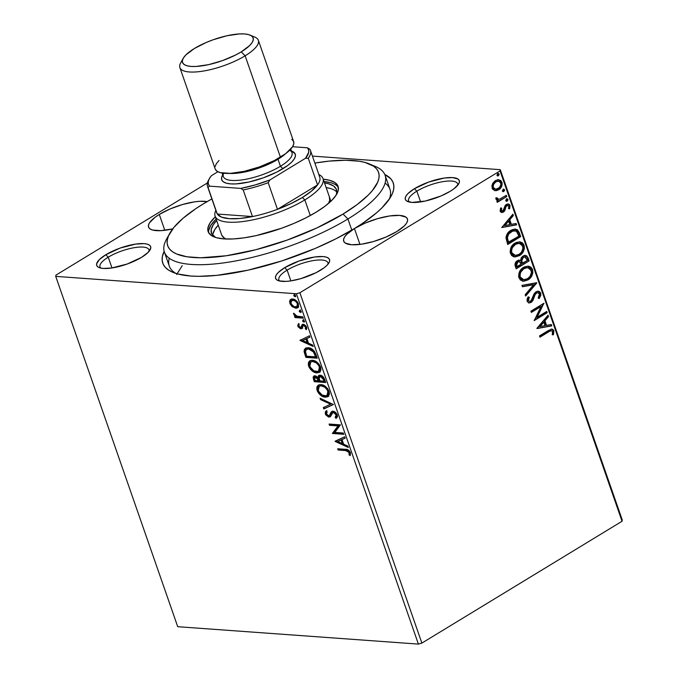 <?xml version="1.0" encoding="UTF-8"?>
<svg xmlns="http://www.w3.org/2000/svg" width="678" height="678" viewBox="0 0 678 678"><rect width="100%" height="100%" fill="white"/><g stroke="black" fill="none" stroke-linecap="round" stroke-linejoin="round"><path stroke-width="1.02" d="M159.288 214.443L164.813 230.3L159.288 214.443L154.991 217.333L149.465 222.842L148.44 225.257L148.651 227.316L150.075 228.935L152.669 230.054L160.923 230.647L172.712 228.884A33.756 10.272 160.8 0 1 148.55 227.071A33.756 10.272 160.8 0 1 159.288 214.443A33.756 10.272 160.8 0 1 207.095 201.629L199.934 201.29L194.603 201.832L182.518 204.519L170.119 208.943L159.288 214.443M354.433 228.545L359.95 244.402L354.433 228.545A122.032 37.154 160.8 0 1 172.704 272.259A122.032 37.154 160.8 0 1 164.161 251.275L162.356 256.606L162.178 260.505L163.11 264.039L165.144 267.174L168.271 269.886L172.449 272.158L177.653 273.946L190.891 276.039L198.798 276.327L216.824 275.361L248.029 270.175L281.819 260.928L315.278 248.419L335.966 238.783L354.433 228.545L346.822 234.274L344.61 236.953L343.585 239.368L343.788 241.419L345.221 243.038L351.475 244.741L361.399 244.207L373.485 241.529L385.884 237.097L396.715 231.605A33.756 10.272 160.8 0 1 363.908 243.8A33.756 10.272 160.8 0 1 343.695 241.173A33.756 10.272 160.8 0 1 354.433 228.545L362.603 223.325L376.426 212.917L381.951 207.841L389.943 198.162L392.342 193.662L393.638 189.442L393.825 185.543L392.893 182.009L390.859 178.865L384.765 174.449A122.032 37.154 160.8 0 1 391.104 196.205A122.032 37.154 160.8 0 1 354.433 228.545A33.756 10.272 160.8 0 1 387.24 216.35A33.756 10.272 160.8 0 1 407.444 218.977A33.756 10.272 160.8 0 1 396.715 231.605L404.325 225.876L406.537 223.198L407.554 220.791L407.351 218.731L405.919 217.113L399.664 215.409L389.74 215.943L377.663 218.63L365.264 223.054L354.433 228.545M169.271 258.267A116.836 35.57 -19.2 0 0 176.009 273.463A116.836 35.57 160.8 0 1 169.288 266.115L164.407 252.106A116.836 35.57 160.8 0 1 168.305 236.359M416.86 191.162A25.967 7.907 -19.2 0 0 409.47 202.078A25.967 7.907 160.8 0 1 408.605 200.883A25.967 7.907 160.8 0 1 416.86 191.162L420.606 201.925L416.86 191.162A25.967 7.907 160.8 0 1 442.098 181.789A25.967 7.907 160.8 0 1 457.642 183.806A25.967 7.907 160.8 0 1 457.709 185.28A25.967 7.907 -19.2 0 0 444.124 181.458A25.967 7.907 -19.2 0 0 416.86 191.162L414.419 188.713L416.86 191.162M450.2 191.298A28.561 8.695 160.8 0 1 407.664 201.527A28.561 8.695 160.8 0 1 414.419 188.713L407.978 193.561L406.114 195.823L405.249 197.866L405.419 199.603L406.631 200.976L411.919 202.417L425.301 201.044L441.039 195.95L450.2 191.298L453.836 188.857L458.514 184.187L459.379 182.145L459.201 180.407L457.989 179.034L452.701 177.594L444.302 178.043L428.767 182.035L414.419 188.713A28.561 8.695 160.8 0 1 446.141 177.806A28.561 8.695 160.8 0 1 458.786 183.73A28.561 8.695 160.8 0 1 450.2 191.298M287.125 270.132A25.967 7.907 -19.2 0 0 279.726 281.039A25.967 7.907 160.8 0 1 278.861 279.844A25.967 7.907 160.8 0 1 287.125 270.132L290.87 280.887L287.125 270.132A25.967 7.907 160.8 0 1 312.355 260.75A25.967 7.907 160.8 0 1 327.906 262.767A25.967 7.907 160.8 0 1 327.974 264.242A25.967 7.907 -19.2 0 0 314.389 260.42A25.967 7.907 -19.2 0 0 287.125 270.132L284.684 267.674L287.125 270.132M320.457 270.259A28.561 8.695 160.8 0 1 277.929 280.497A28.561 8.695 160.8 0 1 284.684 267.674L278.243 272.522L276.37 274.785L275.505 276.827L275.683 278.565L276.887 279.938L279.082 280.887L286.065 281.395L290.582 280.929L300.803 278.658L316.134 272.658L324.092 267.818L326.898 265.412L328.771 263.149L329.635 261.106L329.457 259.369L328.254 258.004L326.059 257.055L322.957 256.564L314.558 257.013L299.023 261.005L284.684 267.674A28.561 8.695 160.8 0 1 316.406 256.776A28.561 8.695 160.8 0 1 329.042 262.691A28.561 8.695 160.8 0 1 320.457 270.259M108.243 257.199A25.967 7.907 -19.2 0 0 100.844 268.115A25.967 7.907 160.8 0 1 99.98 266.912A25.967 7.907 160.8 0 1 108.243 257.199L111.989 267.954L108.243 257.199A25.967 7.907 160.8 0 1 133.473 247.817A25.967 7.907 160.8 0 1 149.024 249.835A25.967 7.907 160.8 0 1 149.092 251.309A25.967 7.907 -19.2 0 0 135.507 247.487A25.967 7.907 -19.2 0 0 108.243 257.199L105.802 254.742L108.243 257.199M141.575 257.335A28.561 8.695 160.8 0 1 99.047 267.564A28.561 8.695 160.8 0 1 105.802 254.742L99.361 259.589L96.623 263.895L96.801 265.64L98.005 267.005L100.2 267.954L103.302 268.446L111.701 267.996L127.235 264.005L141.575 257.335L148.016 252.487L150.753 248.182L150.575 246.436L149.372 245.072L147.177 244.122L144.075 243.631L135.676 244.08L120.142 248.072L105.802 254.742A28.561 8.695 160.8 0 1 137.524 243.843A28.561 8.695 160.8 0 1 150.16 249.767A28.561 8.695 160.8 0 1 141.575 257.335M177.721 626.701L55.723 276.37L296.396 293.76L418.402 644.1L177.721 626.701L418.402 644.1L296.396 293.76L55.723 276.37L55.952 275.124L207.392 182.95L55.952 275.124L55.723 276.37L177.721 626.701M297.964 307.609L296.557 307.778L293.184 306.346L292.447 306.795L296.184 308.244L298.557 306.837L298.286 303.388L295.82 300.329L291.854 299.015L290.303 299.744L289.582 301.379L290.082 303.812L291.667 306.109L292.447 306.795L293.184 306.346L290.625 302.854L289.887 303.303L292.447 306.795L295.82 308.227L297.617 307.871L298.498 303.922C296.922 300.786 294.955 299.142 292.608 299.006L290.074 300.015L289.887 303.303L290.625 302.854L290.82 299.566L290.074 300.015L291.159 299.176M303.312 318.168L302.871 316.914L296.523 316.067L293.599 313.177L294.04 314.872L295.778 316.397L294.557 316.312L294.998 317.567L303.312 318.168L302.871 316.914L297.159 316.304L293.599 313.177L293.65 314.109L295.778 316.397L294.557 316.312L294.998 317.567L303.312 318.168M301.354 327.11L300.422 327.567L298.879 326.271L299.193 324.72L298.218 323.931L298.117 326.821L300.507 328.771L302.041 328.516L302.956 325.923L303.727 325.559L305.456 326.847L305.329 328.847L306.346 329.627L306.761 327.898L305.956 325.957L304.134 324.508L302.617 324.347L301.074 327.321L300.015 327.466L298.837 326.135L299.193 324.72L298.218 323.931L297.778 325.898L298.625 325.821L298.964 323.482M315.931 354.408L314.134 350.924L310.846 348.416L306.685 347.806L304.422 349.348L304.168 351.967L305.871 357.382L317.253 358.204L315.931 354.408C313.999 350.018 311.422 347.789 308.202 347.746L305.456 348.255L304.066 351.043L305.871 357.382L317.253 358.204L315.931 354.408M325.72 382.519L323.762 377.595L320.609 375.256L318.474 375.654L317.999 377.527L315.753 375.951L314.033 375.959L313.126 377.137L313.533 379.383L314.338 381.697L325.72 382.519L324.584 379.248C323.423 376.671 321.897 375.307 320.008 375.154L318.804 375.4L317.999 377.527L315.041 375.824L313.812 376.07L313.533 379.383L314.338 381.697L325.72 382.519M333.39 404.529L320.101 398.257L320.584 399.622L330.601 404.224L323.347 407.571L323.83 408.944L333.39 404.529L320.101 398.257L320.584 399.622L330.601 404.224L323.347 407.571L323.83 408.944L333.39 404.529M343.314 433.03L334.847 432.42L340.466 424.86L329.084 424.038L329.516 425.292L338.008 425.903L332.364 433.471L343.754 434.293L343.314 433.03L334.847 432.42L340.466 424.86L329.084 424.038L329.516 425.292L338.008 425.903L332.364 433.471L343.754 434.293L343.314 433.03M345.704 450.573L347.789 450.946L348.933 451.912L349.077 454.896L350.17 455.599L350.416 452.599L348.017 449.828L337.695 448.768L338.136 450.023L345.704 450.573L346.45 450.124L338.873 449.573L338.136 450.023L345.704 450.573L349.246 452.531L349.077 454.896L350.17 455.599L350.416 452.599C348.95 450.065 347.272 448.972 345.382 449.328L337.695 448.768L338.136 450.023L338.873 449.573L338.619 448.836L338.873 449.573L346.45 450.124L345.704 450.573M335.144 441.429L348.348 447.497L347.873 446.124L343.636 444.183L342.043 439.59L345.102 438.174L344.627 436.801L335.068 441.225L335.839 440.861L335.144 441.429L348.348 447.497L347.873 446.124L343.636 444.183L342.043 439.59L345.102 438.174L344.627 436.801L335.144 441.429M337.288 414.919L335.347 412.266L332.491 411.258L330.966 412.292L329.466 415.461L328.211 415.775L326.406 413.868L327.16 411.978L326.118 410.944L325.254 412.071L325.635 414.724L328.491 417.004L330.474 416.563L332.89 412.563L334.601 412.927L335.941 414.428L336.263 415.834L335.144 417.351L336.076 418.411L337.449 416.758L337.288 414.919C336.144 412.614 334.72 411.385 333.008 411.241L331.695 411.546L329.686 415.165L328.483 415.817L326.465 414.063L327.16 411.978L326.118 410.944L325.287 413.97L328.966 417.08L330.474 416.563L332.457 412.834L333.423 412.495L336.152 414.928L335.144 417.351L336.076 418.411L337.288 414.919M328.211 396.452L325.338 397.198L328.033 396.588L329.466 394.054L329.076 391.325L327.516 388.502L323.05 385.112L319.897 384.629L318.16 385.223L316.99 386.697L316.77 389.096L317.431 391.291L319.007 393.715L321.558 395.893L324.813 397.147L326.076 396.749C322.864 396.605 320.126 394.393 317.88 390.104L317.143 390.553C319.389 394.842 322.118 397.062 325.338 397.198L327.855 396.706L329.076 391.325C326.847 387.011 324.126 384.773 320.897 384.621L318.304 385.129L317.143 390.553L317.88 390.104L318.694 384.926M319.745 372.137L316.872 372.892L319.567 372.273L320.999 369.747L320.609 367.01L319.05 364.188L314.584 360.798L311.431 360.315L309.693 360.908L308.524 362.391L308.304 364.789L308.965 366.976L310.541 369.4L313.092 371.578L316.346 372.832L317.609 372.434C314.397 372.298 311.66 370.078 309.414 365.789L308.676 366.239C310.922 370.527 313.651 372.747 316.872 372.892L319.389 372.392L320.609 367.01C318.38 362.696 315.66 360.459 312.431 360.306L309.838 360.815L308.676 366.239L309.414 365.789L310.227 360.611M299.956 340.407L313.168 346.466L312.694 345.094L308.456 343.153L306.854 338.559L309.922 337.144L309.448 335.779L299.956 340.407L300.659 339.839L299.956 340.407L313.168 346.466L312.694 345.094L308.456 343.153L306.854 338.559L309.922 337.144L309.448 335.779L299.956 340.407M303.897 322.092L304.481 321.118L303.168 319.999L302.583 320.982L303.329 320.524L304.642 321.643L303.329 320.524L302.583 320.982L303.897 322.092L304.481 321.118L303.007 319.999L302.829 321.44L304.286 322.016M300.54 312.456L301.125 311.473L299.812 310.355L299.227 311.338L299.964 310.888L301.278 311.999L299.964 310.888L299.227 311.338L300.701 312.448L301.015 311.236L299.498 310.388L299.473 311.795L300.93 312.372M295.066 296.735L295.65 295.752L294.337 294.633L293.752 295.616L294.489 295.167L295.803 296.278L294.489 295.167L293.752 295.616L295.066 296.735L295.65 295.752L294.176 294.642L293.854 295.854L295.455 296.659M500.05 170.924L622.048 521.263L421.877 643.091L299.879 292.752L500.05 170.924L299.879 292.752L296.396 293.76L299.879 292.752L421.877 643.091L418.402 644.1L421.877 643.091L622.048 521.263L500.05 170.924L500.279 169.678L312.431 156.101L500.279 169.678L500.05 170.924M498.364 179.695L501.94 182.221L498.677 179.704L495.449 180.577L492.508 183.857L492.126 188.187L494.872 190.628L496.805 190.586L499.872 188.891L501.864 185.882L502.093 182.763L500.779 180.467L497.771 179.729L495.016 180.865L492.779 183.331L491.872 185.984L492.584 189.137L494.787 190.654M506.737 196.578L506.296 195.315L499.788 199.044L497.652 199.095L497.101 197.832L495.881 197.849L495.821 198.722L496.584 199.874L498.211 200.239L496.821 201.086L497.254 202.349L506.737 196.578L497.127 201.985L506.737 196.578L506.296 195.315L499.788 199.044L498.338 199.281L497.101 197.832L495.881 197.849L495.889 199.001L498.211 200.239L496.821 201.086L497.254 202.349L506.737 196.578M502.957 210.816L500.61 210.324L501.05 208.112L500.61 210.324L501.262 210.375L501.695 208.154L500.627 207.917L500.228 211.426L501.195 212.367L503 212.273L504.763 210.748L505.974 206.637L507.407 205.426L508.898 206.265L508.5 208.595L509.636 208.782L510.017 205.417L509.11 204.231L507.881 203.934L505.313 205.332L502.957 210.816L501.389 210.629L501.695 208.154L500.627 207.917L500.127 211.163L501.796 212.511L503.449 212.044L504.763 210.748L506.042 206.502L507.78 205.4L508.898 206.265L508.5 208.595L509.636 208.782L510.017 205.417L508.102 203.934L506.356 204.425L505.034 205.731L503.712 209.985L502.957 210.816L501.508 210.985M519.356 232.808L517.475 229.791L515.085 229.071L512.017 229.774L508.475 232.274L506.958 234.308L505.974 237.537L507.703 244.504L520.679 236.614L519.356 232.808L518.704 232.766L520.026 236.563L520.679 236.614L519.356 232.808L515.39 229.079L510.848 230.401C508.127 231.825 506.491 234.317 505.958 237.851L507.703 244.504L520.679 236.614L507.576 244.139L520.026 236.563L518.704 232.766L519.356 232.808M529.145 260.92L526.848 255.937L525.111 255.377L522.984 256.038L521.204 257.877L520.56 260.64L518.077 260.394L515.627 262.394L514.983 264.852L516.17 268.819L529.145 260.92L516.043 268.454L529.145 260.92L528.009 257.657L525.323 255.386L522.984 256.038L520.56 260.64L519.34 260.208L517.272 260.784C515.229 262.055 514.602 263.962 515.365 266.505L516.17 268.819L529.145 260.92M536.807 282.929L521.933 285.379L522.416 286.752L533.637 284.735L525.179 294.701L525.662 296.066L536.807 282.929L536.162 282.887L525.458 295.489L536.739 282.726L521.933 285.379L522.416 286.752L533.637 284.735L525.179 294.701L525.662 296.066L536.807 282.929M546.739 311.439L537.086 317.312L543.892 303.261L530.916 311.16L531.349 312.414L541.027 306.532L534.196 320.592L547.171 312.694L546.739 311.439L537.086 317.312L543.892 303.261L530.916 311.16L531.349 312.414L541.027 306.532L534.196 320.592L547.171 312.694L546.739 311.439M548.595 331.898L550.646 330.822L552.019 330.923L552.646 332.067L552.231 334.754L553.451 334.779L553.79 330.559L552.824 329.381L551.282 329.135L539.527 335.89L539.968 337.152L547.943 331.847L539.841 336.788L547.943 331.847L551.384 330.711L552.553 331.61L552.231 334.754L553.451 334.779L553.875 330.788L551.909 329.101L548.29 330.559L539.527 335.89L539.968 337.152L548.595 331.898M536.976 328.559L551.773 325.898L551.299 324.533L546.553 325.381L544.951 320.787L548.527 316.584L548.053 315.211L536.9 328.347L551.773 325.898L551.299 324.533L546.553 325.381L544.951 320.787L548.527 316.584L548.053 315.211L536.976 328.559M537.51 292.684L535.806 293.006L537.857 292.676L539.451 293.998L538.179 297.879L539.196 298.498L540.756 293.099L539.315 291.447L537.332 291.252L535.451 292.201L534.01 293.998L531.069 300.846L529.391 301.439L528.577 300.871L528.323 299.659L529.323 297.32L528.179 296.82L527.137 298.922L527.086 301.312L528.874 302.922L531.628 302.041L533.001 300.32L535.111 294.625L536.866 292.845L538.146 292.726L539.357 293.76L539.535 295.074L538.179 297.879L539.196 298.498L540.849 295.32L540.756 293.099L540.103 293.049L538.544 298.456L539.341 297.269M529.111 266.454L527.738 266.107L532.535 269.505L528.06 266.123L523.526 267.386C519.755 269.59 518.221 273.09 518.933 277.904L523.289 281.209L529.103 279.141L531.874 275.709L532.849 272.675L532.535 269.505L530.899 267.132L528.509 266.174L524.721 266.759L521.314 269.158L519.568 271.632L518.577 276.344L520.28 279.98L523.713 281.226L527.967 279.929L522.958 281.184M520.645 242.139L519.272 241.792L524.069 245.19L519.594 241.809L515.06 243.08C511.288 245.275 509.754 248.775 510.466 253.589L514.822 256.903L520.636 254.826L523.408 251.394L524.382 248.36L524.069 245.19L522.433 242.817L520.043 241.86L516.255 242.444L512.848 244.843L511.102 247.317L510.11 252.03L511.509 255.369L513.28 256.564L515.246 256.92L519.501 255.614L514.492 256.869M501.788 227.528L516.594 224.876L516.111 223.503L511.373 224.35L509.771 219.765L513.348 215.553L512.865 214.18L501.788 227.528L516.594 224.876L516.111 223.503L511.373 224.35L509.771 219.765L513.348 215.553L512.865 214.18L501.788 227.528M506.83 198.866L507.924 199.408L506.474 199.018L505.763 200.722L507.212 201.112L507.983 199.925L507.661 199.018L506.296 199.146L505.813 200.841L507.212 201.112L506.195 201.23M503.847 191.476L504.627 190.018L503.517 189.213L502.347 190.832L503.042 191.654L503.847 191.476L502.839 191.586L503.847 191.476L504.568 189.764L503.118 189.374L502.406 191.086L503.847 191.476L503.161 191.671M497.999 173.5L499.093 174.051L497.644 173.653L496.932 175.365L498.372 175.755L499.144 174.56L498.83 173.661L497.644 173.653L496.932 175.365L498.372 175.755L497.364 175.865M622.277 520.018L500.279 169.678L622.277 520.018L622.048 521.263L622.277 520.018M372.247 165.339A116.836 35.57 160.8 0 1 385.087 175.255L389.969 189.272A116.836 35.57 160.8 0 1 389.265 199.205A116.836 35.57 -19.2 0 0 385.096 183.111M182.28 265.64L176.653 274.488L182.28 265.64M551.578 329.101L553.875 330.788L553.223 330.737L552.807 334.737L553.451 334.779L552.239 334.72L552.977 334.254L553.358 331.22L552.799 329.906L551.307 329.059M551.384 330.711L547.943 331.847L550.536 330.661M547.604 315.745L548.527 316.584L547.875 316.533L544.298 320.745L544.951 320.787L544.298 320.745L545.9 325.338L546.553 325.381L545.9 325.338L544.298 320.745L547.875 316.533L547.604 315.745M550.697 324.635L551.121 325.855L551.773 325.898L536.917 328.406L551.121 325.855L550.697 324.635M543.163 322.092L539.417 326.508L540.069 326.55L543.807 322.135L543.163 322.092L539.417 326.508L540.069 326.55L543.807 322.135L545.036 325.652L540.069 326.55L545.036 325.652L543.807 322.135L543.163 322.092M546.214 311.753L546.519 312.651L547.171 312.694L534.196 320.152L546.519 312.651L546.214 311.753M540.374 306.481L531.221 312.05L540.374 306.481M543.485 303.515L543.985 303.549L543.485 303.515M543.264 303.642L536.434 317.262L537.086 317.312L536.434 317.262L543.264 303.642M535.332 294.244L536.459 293.049L534.679 294.193L535.332 294.244L534.679 294.193L533.332 297.532L533.984 297.583L535.332 294.244M532.883 300.549L533.984 297.583L533.332 297.532L532.23 300.498L532.883 300.549L532.23 300.498L530.476 302.346L531.128 302.396L532.883 300.549M537.925 291.176L540.756 293.099L538.247 291.184L536.035 291.786L530.637 301.168L529.577 301.464L527.772 300.473L528.255 297.998L527.772 300.473L528.416 300.524L529.323 297.32L528.179 296.82L527.086 301.312L529.111 302.947L531.128 302.396L528.798 302.905M539.781 296.456L540.103 293.049L538.018 291.193M539.756 292.337L539.256 291.777M529.933 302.625L532.23 300.498L534.917 293.837L536.213 292.803L537.908 292.845M532.993 284.684L522.357 286.591L532.993 284.684M527.967 279.929C531.688 277.743 533.205 274.268 532.535 269.505L531.883 269.454C532.552 274.217 531.035 277.692 527.323 279.878L527.967 279.929M522.34 281.141L526.128 280.506L529.51 278.116M524.34 281.065L524.882 280.938M530.213 277.285L531.84 274.183M532.171 272.836L531.747 269.098L529.865 266.827M522.865 279.641L520.941 278.861L519.704 277.285L519.323 275.082L519.84 272.675L522.848 268.903L525.28 267.742L527.331 267.59M527.704 267.607L523.314 268.598L527.976 267.641L530.306 268.827L531.51 272.336L530.027 276.361L527.526 278.675L524.543 279.709L522.136 279.251L520.246 277.039C519.738 273.192 520.975 270.395 523.967 268.649L523.314 268.598C520.323 270.344 519.085 273.141 519.594 276.988L523.789 279.717L520.246 277.039L519.975 275.132L520.797 272.031L523.967 268.649L527.704 267.607L531.221 270.361C531.73 274.166 530.501 276.938 527.526 278.675L523.789 279.717M519.009 260.199L518.272 260.166M525.001 255.377L528.009 257.657L527.357 257.606L528.493 260.877L526.992 256.809L524.458 255.326M524.577 256.911L522.772 257.25L523.416 257.293L522.772 257.25L521.136 260.632L521.789 260.683L521.136 260.632L521.679 262.733L522.331 262.776L521.789 260.683L523.416 257.293L524.925 256.903L527.374 260.479L521.899 263.361L522.552 263.411L522.331 262.776L521.679 262.733L521.899 263.361L521.221 261.183L521.518 258.615L523.018 257.115L524.874 257.004M518.873 261.632L517.077 261.979L517.729 262.03L517.077 261.979L515.958 265.403L516.611 265.445L517.729 262.03L519.229 261.623L521.221 264.225L516.416 266.708L517.06 266.751L516.611 265.445L515.958 265.403L516.416 266.708L515.865 263.378L517.077 261.979L518.636 261.581M516.611 265.445L516.399 263.928L517.026 262.598L518.704 261.649L520.153 262.022L521.221 264.225L517.06 266.751L516.611 265.445M519.501 255.614C523.221 253.428 524.738 249.953 524.069 245.19L523.416 245.148C524.086 249.902 522.569 253.377 518.856 255.564L519.501 255.614M513.873 256.826L517.653 256.191L521.043 253.801M521.746 252.97L523.374 249.868M523.704 248.521L523.28 244.783L521.399 242.512M514.399 255.326L512.475 254.547L511.237 252.97L510.856 250.767L511.373 248.36L514.382 244.589L516.814 243.427L518.865 243.275M519.238 243.292L514.848 244.292L519.509 243.326L521.84 244.512L523.043 248.029L521.56 252.046L519.06 254.36L516.077 255.403L513.67 254.936L511.771 252.725C511.271 248.877 512.509 246.08 515.5 244.334L514.848 244.292C511.856 246.038 510.619 248.834 511.127 252.682L515.322 255.403L511.771 252.725L511.509 250.818L512.331 247.716L515.5 244.334L519.238 243.292L522.755 246.046C523.263 249.851 522.035 252.623 519.06 254.36L515.322 255.403M515.068 229.071L518.704 232.766L517.322 230.198L515.67 229.189M514.458 230.605L510.636 231.613C508.398 232.774 507.102 234.817 506.763 237.724L507.415 237.775L506.763 237.724L507.661 241.563L508.305 241.614L507.661 241.563L507.949 242.393L508.593 242.436L507.415 237.775C507.754 234.859 509.042 232.825 511.288 231.656L514.797 230.613L516.933 231.647L518.907 236.164L507.949 242.393L506.797 238.232L507.093 235.724L508.585 233.283L511.432 231.173M512.254 230.834L514.577 230.622M513.093 230.622L513.941 230.554M512.415 214.714L513.348 215.553L512.695 215.502L509.119 219.714L509.771 219.765L509.119 219.714L510.72 224.308L511.373 224.35L510.72 224.308L509.119 219.714L512.695 215.502L512.415 214.714M515.517 223.613L515.941 224.825L516.594 224.876L501.737 227.376L515.941 224.825L515.517 223.613M507.975 221.062L504.237 225.477L504.881 225.52L508.627 221.113L507.975 221.062L504.237 225.477L504.881 225.52L508.627 221.113L509.856 224.63L504.881 225.52L509.856 224.63L508.627 221.113L507.975 221.062M501.364 210.968L500.61 210.324L502.313 210.765M507.805 203.934L510.017 205.417L509.364 205.366L509.322 207.943M507.78 205.4L506.186 205.612L506.839 205.654L505.39 206.459L506.042 206.502L505.39 206.459L504.881 208.392L505.525 208.443L504.881 208.392L504.118 210.705L504.763 210.748L502.796 211.994L503.449 212.044L501.483 212.46M501.415 212.468L503.83 211.104L505.551 206.197L507.339 205.392M509.542 206.222L509.093 204.807L507.746 203.925M506.517 201.307L507.212 201.112L507.924 199.408L507.271 199.366L506.559 201.069L507.212 201.112M506.517 198.781L507.169 198.832L506.474 199.018M506.161 201.239L507.33 199.874L506.635 198.798M497.754 200.222L498.211 200.239M496.449 197.79L497.686 199.239L496.686 198.815L496.449 197.79M505.771 195.637L506.085 196.527L505.771 195.637M503.161 189.145L503.813 189.187L503.118 189.374M503.474 189.221L504.568 189.764L503.915 189.721L503.203 191.425L503.974 190.238L503.271 189.162M494.872 190.628L498.661 189.806C501.364 188.196 502.457 185.67 501.94 182.221L501.288 182.17C501.805 185.619 500.72 188.153 498.016 189.755L495.11 190.662M494.703 190.645L498.432 189.484L501.212 185.84M501.457 185.009L501.288 182.17L499.864 180.229M499.288 179.924L497.669 179.645M495.287 189.213L492.804 187.823L492.736 184.848L494.932 181.992L497.94 181.102M498.152 181.128L495.245 181.789L498.593 181.145L500.406 182.204L500.932 184.653L499.423 187.594L495.94 189.255L494.203 188.747L493.287 187.484C492.999 184.891 493.872 183.009 495.898 181.831L495.245 181.789C493.22 182.958 492.347 184.84 492.643 187.442L495.686 189.247L493.287 187.484L493.118 186.636L493.737 184.111L495.898 181.831L498.5 181.136L500.771 182.933C501.11 185.509 500.262 187.374 498.237 188.543L495.686 189.247M497.686 175.949L498.372 175.755L499.093 174.051L498.44 174L497.728 175.704L498.372 175.755M497.686 173.424L498.338 173.466L497.644 173.653M497.33 175.873L498.5 174.517L497.805 173.441M522.331 262.776L521.789 260.683L522.162 258.665L523.67 257.157L525.518 257.055L527.374 260.479L522.552 263.411L522.331 262.776M508.593 242.436L507.415 237.775L508.644 234.046L512.899 230.884L516.424 231.181L518.907 236.164L508.593 242.436M350.484 454.87L349.814 454.446L349.077 454.896L349.814 454.446L350.111 452.896L349.373 453.345L350.111 452.896L349.992 452.082L349.246 452.531L349.992 452.082L346.45 450.124L348.526 450.489L349.67 451.463L349.814 454.446L350.484 454.87M345.068 438.081L342.043 439.59L345.068 438.081M348.017 446.556L335.881 440.98L348.017 446.556M343.026 443.107L341.797 439.59L337.847 441.531L341.797 439.59L337.847 441.531L341.059 440.047L342.28 443.565L343.026 443.107L341.797 439.59L341.059 440.047L342.28 443.565L337.847 441.531L342.28 443.565L343.026 443.107M343.568 433.776L333.11 433.013L332.364 433.471L338.754 425.453L338.008 425.903L338.754 425.453L330.262 424.843L329.516 425.292L330.262 424.843L330.008 424.097L330.262 424.843L338.754 425.453L333.11 433.013L343.568 433.776M332.669 412.665L334.373 412.071L336.39 413.504L337.008 415.385L335.89 416.894L336.763 417.894L335.89 416.894L335.144 417.351L336.898 414.47L336.152 414.928L336.898 414.47L334.169 412.046L333.017 412.571M332.457 412.834L333.423 412.495M330.118 416.843L328.966 417.08L329.703 416.631L326.033 413.512L325.287 413.97L326.033 413.512L326.864 410.495M329.22 415.368L328.483 415.817M329.686 415.165L332.101 411.351M332.364 411.148L330.203 415.004M326.381 410.995L325.949 413.241L327.703 415.809M325.838 412.461L325.889 412.97M328.728 416.394L330.55 416.538M333.356 404.435L323.83 408.944L324.567 408.495L324.126 407.215L324.567 408.495L333.356 404.435M331.339 403.774L330.601 404.224L331.339 403.774L321.321 399.173L320.584 399.622L321.177 398.749L331.339 403.774M317.745 386.24L317.88 390.104L320.516 394.071L325.025 396.588L328.779 396.138M322.296 395.444L322.957 395.816M325.643 386.833L328.661 390.833C326.872 387.341 324.677 385.536 322.075 385.426L321.338 385.875C323.931 385.985 326.126 387.791 327.923 391.282L326.94 395.545L324.889 395.944C322.313 395.833 320.109 394.045 318.287 390.587L319.245 386.291L322.075 385.426L324.931 386.358M326.94 395.545L327.686 395.096L328.661 390.833L327.923 391.282L328.661 390.833L328.957 393.011L328.33 394.52L327.16 395.333M319.643 386.096L321.677 385.418M322.075 385.426L319.245 386.291M314.363 375.756L313.872 377.383L315.084 381.248L325.542 382.002L315.084 381.248L314.338 381.697L315.084 381.248L314.278 378.934L313.533 379.383L314.278 378.934L314.219 375.892M319.219 375.205L318.736 377.078L317.999 377.527L318.736 377.078L319.194 375.231M318.813 375.985L318.745 376.51M320.321 376.171L320.872 375.968M321.186 375.968L323.499 377.451L324.855 380.722L324.355 379.29L321.186 375.968L319.652 376.57L321.186 375.968L320.448 376.417L323.618 379.739L324.355 379.29L323.618 379.739L324.118 381.18L324.855 380.722L324.118 381.18L319.88 380.866L319.101 378.239L320.448 376.417L322.762 377.9L324.118 381.18L319.88 380.866L319.109 377.426L320.448 376.417M317.779 377.29L316.245 376.629L314.753 377.214L316.49 377.375L318.719 380.782L319.457 380.333L319.236 379.688L318.49 380.146L319.236 379.688L319.457 380.333L318.719 380.782L315.067 380.519L314.617 379.222L315.499 377.078L318.719 380.782L315.067 380.519L314.372 377.824L315.634 376.697L317.236 376.926L319.016 379.104M319.236 379.688L318.033 377.51M309.27 361.925L309.414 365.789L312.05 369.756L316.016 372.137L318.601 372.425L320.313 371.824M311.177 361.781L313.609 361.111L316.465 362.052M317.177 362.518L319.321 364.772L320.482 367.662L320.262 369.535L318.694 371.019M318.474 371.23L319.219 370.781L320.194 366.518L319.457 366.968L320.194 366.518C318.406 363.027 316.211 361.221 313.609 361.111L312.872 361.569C315.465 361.671 317.66 363.476 319.457 366.968L318.474 371.23L316.423 371.629C313.838 371.519 311.643 369.73 309.821 366.273L310.778 361.984L313.609 361.111L310.778 361.984M306.117 347.848L304.803 350.594L306.609 356.933L317.075 357.687L306.609 356.933L305.871 357.382L306.609 356.933L305.753 354.458L305.007 354.908L305.753 354.458L304.803 350.594L304.066 351.043L305.837 348.051M307.092 349.017L309.685 348.577L312.27 349.501L314.185 351.28L315.609 354.204M315.923 355.06L315.177 355.509L315.651 356.865L316.389 356.408L314.456 351.67L313.719 352.128L314.456 351.67L309.38 348.551L308.643 349.001L313.719 352.128L315.177 355.509L315.923 355.06L316.389 356.408L315.651 356.865L306.6 356.204L305.371 351.789L306.431 349.416L309.38 348.551L306.431 349.416M309.888 337.051L306.854 338.559L309.888 337.051M312.838 345.526L300.701 339.949L312.838 345.526M307.846 342.085L306.617 338.568L302.668 340.5L306.617 338.568L302.668 340.5L305.88 339.017L307.1 342.534L307.846 342.085L306.617 338.568L305.88 339.017L307.1 342.534L302.668 340.5L307.1 342.534L307.846 342.085M301.074 327.321L302.227 325.669L300.422 327.567M302.778 328.067L300.896 328.822L302.041 328.516L303.041 325.796L304.71 325.143L306.337 326.737L304.464 325.101L303.727 325.559L305.6 327.186L306.414 327.016L306.066 328.398L306.337 326.737L305.6 327.186L305.329 328.847L306.066 328.398L306.719 328.898L306.066 328.398L305.329 328.847L306.346 329.627L306.575 327.118L303.244 324.296L302.1 324.618L301.49 326.118L302.846 324.16M303.041 325.796L303.727 325.559M304.464 325.101L303.914 325.228M297.879 326.271L300.896 328.822L301.642 328.372L298.625 325.821L297.879 326.271M298.71 323.931L298.523 325.44L299.184 326.881L300.473 328.025L302.269 328.33M302.719 324.296L301.524 327.067M303.371 319.762L303.329 320.524L303.905 319.55M303.134 317.651L295.735 317.118L294.998 317.567L295.735 317.118L295.481 316.38L295.735 317.118L303.134 317.651M296.413 316.016L295.778 316.397L296.413 316.016M294.727 314.329L294.388 313.66L293.65 314.109L294.388 313.651L294.786 314.414M300.015 310.117L299.964 310.888L300.549 309.905M294.905 307.371L296.557 307.778L295.82 308.227L298.388 307.405M291.303 299.066L290.387 300.532L290.625 302.854L291.684 304.829L294.066 306.948M292.303 300.125L294.955 300.083L297.371 301.88L298.405 304.185L297.6 306.202L298.218 303.405C297.006 301.074 295.532 299.879 293.794 299.812L292.345 300.1L293.794 299.812L293.049 300.261C294.794 300.337 296.269 301.532 297.473 303.854L298.218 303.405L297.473 303.854L296.837 306.668L295.388 306.973C293.642 306.897 292.15 305.702 290.904 303.38L291.608 300.549M294.54 294.396L294.489 295.167L295.074 294.184M321.338 385.875L324.906 387.291L327.389 390.104L328.22 393.46L327.593 394.969L326.415 395.783L322.245 395.13L318.524 391.181L318.313 387.316L319.804 386.036L321.338 385.875M312.872 361.569L316.44 362.976L318.923 365.789L319.753 369.146L319.126 370.654L317.948 371.476L313.778 370.815L310.058 366.866L309.846 363.001L311.338 361.721L312.872 361.569M306.6 356.204L305.405 351.009L306.354 349.467L308.643 349.001L311.194 349.755L313.151 351.365L315.651 356.865L306.6 356.204M293.049 300.261L295.447 301.202L297.117 303.066L297.676 305.329L296.862 306.651L294.218 306.71L291.269 304.176L290.904 301.346L293.049 300.261M169.644 233.537L166.457 239.351A116.836 35.57 -19.2 0 0 218.163 263.581A116.836 35.57 -19.2 0 0 347.924 218.969L343.043 214.062A111.641 33.993 160.8 0 1 219.053 256.691A111.641 33.993 160.8 0 1 169.644 233.537A111.641 33.993 160.8 0 1 203.197 203.951L195.722 208.731L183.068 218.248L173.882 227.418L168.508 235.876L167.322 239.732L167.152 243.3L168.008 246.529L169.873 249.402L172.729 251.885L176.56 253.962L186.95 256.784L200.663 257.776L226.249 255.759L255.877 249.707L286.98 240.156L316.897 227.927L343.043 214.062L357.247 204.502L368.222 195.12L372.358 190.603L377.731 182.145L378.917 178.28L379.087 174.721L378.239 171.483L376.366 168.61L373.51 166.127L364.925 162.423L359.289 161.228L345.577 160.237L329.084 161.127L314.855 163.067A111.641 33.993 160.8 0 1 369.451 163.957A111.641 33.993 160.8 0 1 343.043 214.062L347.924 218.969A116.836 35.57 160.8 0 1 234.368 261.183A116.836 35.57 160.8 0 1 164.407 252.106M329.5 197.23A57.122 17.391 160.8 0 1 328.559 203.366L329.694 200.298L329.339 196.815M324.525 182.933A66.207 20.154 160.8 0 1 336.458 189.569A66.207 20.154 160.8 0 1 335.983 195.383L336.678 193.12L336.271 189.094L333.466 185.916L328.381 183.713L324.525 182.933M336.796 192.069A66.207 20.154 -19.2 0 0 326.152 187.603L330.008 188.391M338.39 187.586A68.8 20.95 -19.2 0 0 324.033 181.535L330.517 182.636M323.22 179.195A68.8 20.95 160.8 0 1 338.093 186.382A68.8 20.95 160.8 0 1 316.211 212.121L305.803 217.892L294.142 223.325L281.667 228.206L256.225 235.597L244.233 237.817L233.359 238.936L224.003 238.902L216.545 237.724L211.248 235.436L208.341 232.13L207.917 227.944L210.002 223.028L215.333 216.765A68.8 20.95 160.8 0 0 208.146 231.639A68.8 20.95 160.8 0 0 249.343 236.986A68.8 20.95 160.8 0 0 316.211 212.121L324.965 206.231L331.728 200.451L336.237 194.993L338.322 190.077L337.898 185.882L334.991 182.585L329.703 180.297L323.22 179.195M351.806 230.122L347.924 218.969L351.806 230.122M385.087 175.255A116.836 35.57 160.8 0 1 347.924 218.969A116.836 35.57 -19.2 0 0 375.561 166.534L369.451 163.957M211.875 198.925L203.197 203.951A111.641 33.993 160.8 0 1 211.875 198.925M216.146 219.104A68.8 20.95 -19.2 0 0 208.663 232.766M215.324 219.909L210.816 225.359L208.731 230.283M211.409 233.122A66.207 20.154 160.8 0 0 215.392 237.376L211.595 233.596L211.189 229.562L213.197 224.833L216.638 220.503A66.207 20.154 160.8 0 0 211.409 233.122L211.426 233.156M212.816 234.232L214.824 229.503L218.265 225.172A66.207 20.154 -19.2 0 0 212.697 235.291M319.194 175.958A54.528 16.603 160.8 0 1 317.558 184.908A54.528 16.603 160.8 0 1 302.388 197.468L304.829 199.917A57.122 17.391 160.8 0 1 249.309 220.553A57.122 17.391 160.8 0 1 215.112 216.113L221.613 234.8A57.122 17.391 160.8 0 0 226.164 239.02L224.198 237.953L221.782 235.215M215.112 216.113A57.122 17.391 160.8 0 1 215.858 210.366A57.122 17.391 -19.2 0 0 241.919 221.664A57.122 17.391 -19.2 0 0 304.829 199.917A57.122 17.391 -19.2 0 0 318.838 174.509A57.122 17.391 160.8 0 1 322.999 178.543A57.122 17.391 160.8 0 1 304.829 199.917L310.27 215.545L304.829 199.917L302.388 197.468L311.549 191.043L317.558 184.908L277.463 209.316L290.743 203.705L302.388 197.468A54.528 16.603 160.8 0 1 277.463 209.316A54.528 16.603 160.8 0 1 252.47 216.57L217.291 214.028L221.604 217.163L229.317 218.68L239.859 218.486L252.47 216.57A54.528 16.603 160.8 0 1 217.291 214.028A54.528 16.603 160.8 0 1 216.485 211.731M317.558 184.908L277.463 209.316L268.191 182.687L269.963 179.916L305.541 158.254L308.287 158.288L317.558 184.908A54.528 16.603 -19.2 0 0 319.728 177.068L310.456 150.44A54.528 16.603 160.8 0 1 308.287 158.288L317.558 184.908M209.392 178.602L208.434 180.348A54.528 16.603 -19.2 0 0 208.019 187.399A54.528 16.603 160.8 0 1 207.476 186.297L216.748 212.926A54.528 16.603 -19.2 0 0 217.291 214.028L208.019 187.399L209.51 186.145A52.969 16.128 160.8 0 1 209.392 178.602A52.969 16.128 160.8 0 1 211.417 175.678L217.892 171.737L211.417 175.678L209.316 178.738L208.29 181.543L208.349 184.035L209.51 186.145L240.732 188.399L243.199 189.95L252.47 216.57L217.291 214.028L208.019 187.399L209.51 186.145L240.732 188.399L255.199 184.933L269.963 179.916L305.541 158.254L308.287 158.288A54.528 16.603 -19.2 0 0 309.922 149.338L307.456 147.796L292.591 146.719L307.456 147.796A52.969 16.128 160.8 0 1 305.541 158.254L308.676 152.389L308.609 149.906L307.456 147.796L309.922 149.338A54.528 16.603 160.8 0 1 310.456 150.44M252.47 216.57A54.528 16.603 -19.2 0 0 277.463 209.316L268.191 182.687A54.528 16.603 160.8 0 1 243.199 189.95L252.47 216.57M207.476 186.297A54.528 16.603 160.8 0 1 208.96 179.458M243.199 189.95A54.528 16.603 -19.2 0 0 268.191 182.687L269.963 179.916A52.969 16.128 160.8 0 1 240.732 188.399L243.199 189.95M179.882 67.588L215.18 168.949A41.544 12.645 -19.2 0 0 240.054 172.178A41.544 12.645 -19.2 0 0 280.429 157.169L245.131 55.808A41.544 12.645 -19.2 0 0 254.962 37.163L250.072 35.103A37.392 11.382 160.8 0 1 241.232 51.884L245.131 55.808L280.429 157.169A41.544 12.645 -19.2 0 0 293.642 141.626L258.343 40.265A41.544 12.645 160.8 0 1 245.131 55.808A41.544 12.645 160.8 0 1 204.756 70.817A41.544 12.645 160.8 0 1 179.882 67.588A41.544 12.645 160.8 0 1 182.365 60.562M183.162 58.401L180.611 63.054A41.544 12.645 -19.2 0 0 198.993 71.665A41.544 12.645 -19.2 0 0 245.131 55.808L241.232 51.884A37.392 11.382 160.8 0 1 199.705 66.156A37.392 11.382 160.8 0 1 183.162 58.401A37.392 11.382 160.8 0 1 194.4 48.494L206.392 42.409L213.172 39.756L226.994 35.739L239.419 33.925L244.504 33.942L248.555 34.586L251.436 35.832L253.013 37.621L253.241 39.9L252.114 42.57L249.665 45.536L241.232 51.884L235.571 55.02L222.46 60.622L208.629 64.639L196.205 66.452L191.128 66.436L187.069 65.791L184.196 64.546L182.611 62.757L182.382 60.478L183.518 57.808L185.967 54.842L194.4 48.494A37.392 11.382 160.8 0 1 250.072 35.103M289.659 150.262A36.349 11.068 160.8 0 1 280.429 166.279L282.87 168.729A38.943 11.857 -19.2 0 0 292.082 151.253L291.396 150.965M285.446 153.821A36.349 11.068 160.8 0 1 277.997 159.271A36.349 11.068 160.8 0 1 235.571 173.348M222.096 173.026L223.342 176.585A36.349 11.068 -19.2 0 0 245.105 179.416A36.349 11.068 -19.2 0 0 280.429 166.279L277.997 159.271L280.429 166.279A36.349 11.068 -19.2 0 0 291.998 152.677L290.752 149.118M252.038 36.298A41.544 12.645 160.8 0 1 258.343 40.265M291.769 139.337L293.523 141.329L293.777 143.855L292.523 146.829L285.718 153.618L274.149 160.661L259.572 166.881L244.216 171.339L230.401 173.356L220.248 172.627L217.062 171.246L215.299 169.254M215.045 166.72L216.307 163.754L219.028 160.457M277.997 159.271A36.349 11.068 160.8 0 1 229.181 173.415M292.006 151.219L295.15 153.881L295.388 156.254L294.21 159.033L291.659 162.118L287.828 165.398L276.98 172L263.318 177.831L248.919 182.018L235.969 183.907L230.681 183.891L226.452 183.221L223.46 181.924L221.816 180.06L221.57 177.687L222.748 174.899M222.74 174.873L222.384 175.526A38.943 11.857 -19.2 0 0 239.622 183.602A38.943 11.857 -19.2 0 0 282.87 168.729L280.429 166.279A36.349 11.068 160.8 0 1 240.749 180.077A36.349 11.068 160.8 0 1 223.664 173.246M537.857 292.676L537.205 292.633M529.111 302.947L528.467 302.905M538.247 291.184L537.603 291.142M523.289 281.209L522.636 281.167M525.323 255.386L524.67 255.335M519.229 261.623L518.577 261.572M524.925 256.903L524.272 256.86M514.822 256.903L514.17 256.852M515.39 229.079L514.746 229.037M514.797 230.613L514.144 230.562M498.338 199.281L497.686 199.239M498.677 179.704L498.033 179.653M498.5 181.136L497.847 181.094M329.22 415.656L329.966 415.207M327.855 396.706L328.593 396.257M319.389 372.392L320.126 371.942M300.896 327.457L301.634 327.008M303.193 325.66L303.939 325.211M297.617 307.871L298.362 307.414M296.837 306.668L297.583 306.219M330.906 201.247L322.999 178.543"/></g></svg>
